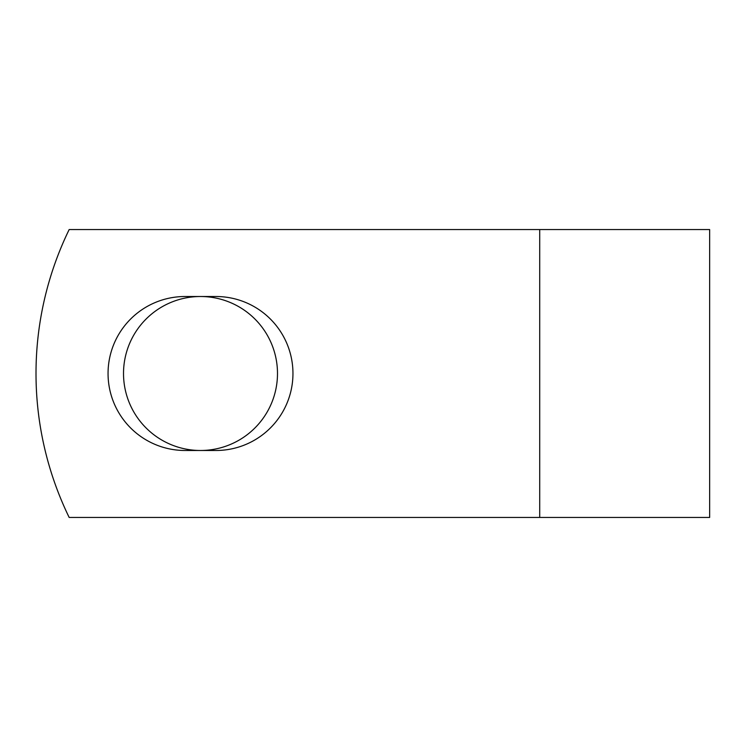 <?xml version="1.0" encoding="UTF-8"?>
<svg xmlns="http://www.w3.org/2000/svg" width="747" height="747" viewBox="0 0 747 747"><rect width="100%" height="100%" fill="white"/><g stroke="black" fill="none" stroke-linecap="round" stroke-linejoin="round"><path stroke-width="1.12" d="M108.054 373.5A76.988 76.988 0 0 0 185.041 450.488L215.967 450.488A76.988 76.988 0 0 0 292.955 373.5A76.988 76.988 0 0 0 215.967 296.512L185.041 296.512A76.988 76.988 0 0 0 108.054 373.5M123.516 373.5A76.988 76.988 0 0 1 200.504 296.512A76.988 76.988 0 0 1 277.492 373.5A76.988 76.988 0 0 1 200.504 450.488A76.988 76.988 0 0 1 123.516 373.5M539.717 229.562L69.163 229.562A329.007 329.007 0 0 0 69.163 517.438L539.717 517.438L539.717 229.562L709.65 229.562L709.65 517.438L539.717 517.438"/></g></svg>
